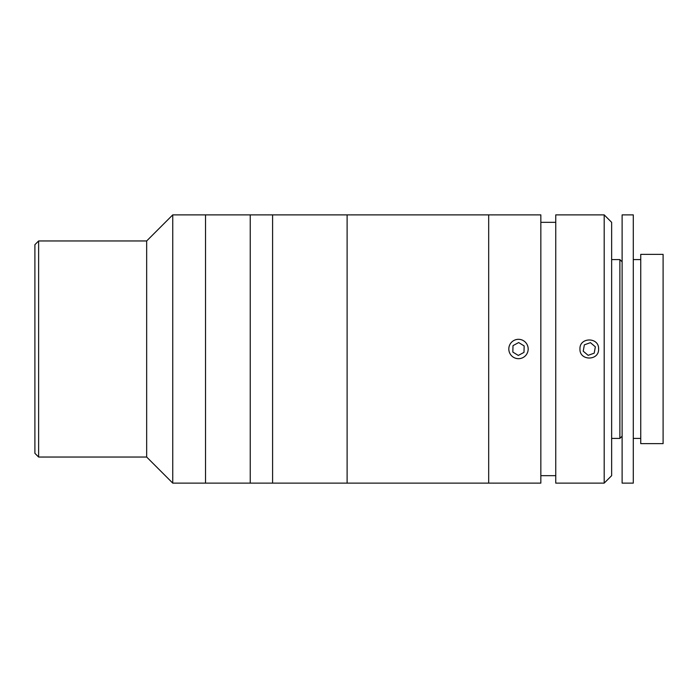 <?xml version="1.0" encoding="UTF-8"?>
<svg xmlns="http://www.w3.org/2000/svg" width="698" height="698" viewBox="0 0 698 698"><rect width="100%" height="100%" fill="white"/><g stroke="black" fill="none" stroke-linecap="round" stroke-linejoin="round"><path stroke-width="1.05" d="M38.626 457.042L34.9 453.316L34.9 244.684L38.626 240.958L38.626 457.042L146.667 457.042L146.667 240.958L38.626 240.958M172.746 214.879L205.535 214.879L205.535 483.121L205.535 214.879L250.242 214.879L250.242 483.121L250.242 214.879L272.595 214.879L272.595 483.121L272.595 214.879L347.115 214.879L347.115 483.121L347.115 214.879L488.687 214.879L488.687 483.121L488.687 214.879L540.845 214.879L540.845 483.121L172.746 483.121L172.746 214.879L146.667 240.958M604.189 349L604.189 214.879L555.748 214.879L555.748 483.121L604.189 483.121L604.189 349M579.968 349C579.384 337.003 599.163 336.959 598.596 349C599.172 361.014 579.401 361.014 579.968 349M604.189 214.879L611.64 222.33L611.64 475.67L604.189 483.121M640.747 254.369L663.1 254.369L663.1 443.631L640.747 443.631L640.747 254.369M622.119 261.82L619.885 259.586L619.885 438.414L622.119 436.18M611.64 438.414L619.885 438.414M611.64 259.586L619.885 259.586M622.119 214.879L633.295 214.879L633.295 483.121L622.119 483.121L622.119 214.879M633.295 259.586L640.747 259.586M633.295 438.414L640.747 438.414M594.207 353.162L595.35 346.819L590.421 342.657L584.357 344.838L583.214 351.181L588.144 355.343L594.207 353.162M527.007 344.393A9.676 9.676 0 0 0 513.885 340.484A9.676 9.676 0 0 0 509.985 353.607A9.676 9.676 0 0 0 523.107 357.516A9.676 9.676 0 0 0 527.007 344.393M523.989 352.377L524.163 345.929L518.666 342.561L513.004 345.623L512.829 352.071L518.317 355.439L523.989 352.377M146.667 457.042L172.746 483.121M555.748 222.33L540.845 222.33M555.748 475.67L540.845 475.67"/></g></svg>
